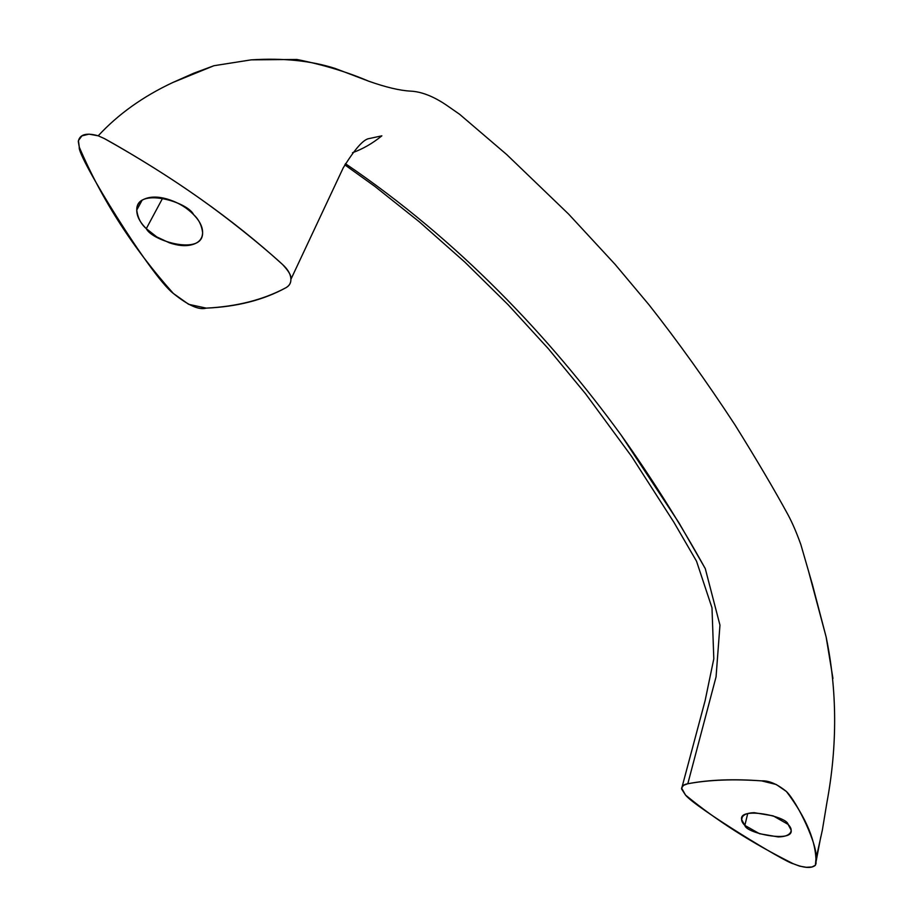 <?xml version="1.0" encoding="UTF-8"?>
<svg xmlns="http://www.w3.org/2000/svg" width="913" height="913" viewBox="0 0 913 913"><rect width="100%" height="100%" fill="white"/><g stroke="black" fill="none" stroke-linecap="round" stroke-linejoin="round"><path stroke-width="1.37" d="M162.754 197.984L146.285 228.649C140.91 223.959 137.737 217.762 136.756 210.047C136.094 186.606 187.804 201.75 193.556 214.578C187.211 208.073 179.416 203.222 170.183 200.004C160.95 196.82 153.053 196.238 146.502 198.269C140.009 200.324 136.756 204.329 136.756 210.275C136.779 216.221 139.951 222.35 146.285 228.649L156.739 236.889L169.167 242.732C178.103 245.825 185.83 246.453 192.346 244.616C198.863 242.755 202.275 238.921 202.583 233.089C202.857 227.234 199.844 221.06 193.556 214.578C198.68 219.234 201.693 225.249 202.595 232.587C203.337 255.925 152.334 241.306 146.285 228.649L162.754 197.984M747.713 813.586L744.848 825.409L741.653 819.6C738.491 806.384 786.96 816.222 788.09 824.382L773.185 815.868L754.218 812.684C748.249 812.867 744.346 814.202 742.531 816.69C740.751 819.178 741.516 822.088 744.848 825.409L759.559 833.729L778.196 836.924C784.141 836.81 788.09 835.532 790.065 833.101C792.016 830.659 791.354 827.749 788.09 824.382L791.092 829.985C794.207 843.144 746.206 833.501 744.848 825.409L747.713 813.586M98.216 135.809L104.344 138.559C108.453 140.716 151.318 164.648 193.008 193.67C235.006 222.715 271.971 254.624 282.539 264.485C288.919 271.287 291.704 276.228 290.905 279.332C290.996 283.133 289.261 285.974 285.723 287.835C263.286 299.806 236.787 306.574 206.247 308.126L188.671 304.326L173.379 293.472C133.241 248.576 101.879 199.821 79.294 147.198L78.438 140.579L81.908 135.877L89.006 134.154L98.216 135.809L104.344 138.559C172.888 176.848 232.29 218.823 282.539 264.485C287.458 268.947 290.208 273.421 290.802 277.872C291.361 282.322 289.672 285.643 285.723 287.835C263.458 300.023 236.969 306.791 206.247 308.126C199.057 310.283 188.101 305.399 173.379 293.472C151.033 276.696 76.395 155.073 79.294 147.198L78.29 141.435C79.716 134.348 86.358 132.476 98.216 135.809C118.108 114.262 142.942 96.516 172.717 82.547L193.67 73.234L213.95 65.713L251.178 59.859L296.851 59.459C323.328 64.766 347.26 72.001 368.647 81.177C385.765 87.237 399.734 90.547 410.576 91.129C421.19 91.62 432.933 96.127 445.784 104.675C432.933 96.127 421.19 91.62 410.576 91.129C399.734 90.547 385.765 87.237 368.647 81.177L335.185 68.464C311.002 60.703 282.996 57.839 251.178 59.859L213.95 65.713L172.717 82.547C142.942 96.516 118.108 114.262 98.216 135.809M345.411 163.667C458.326 240.336 549.033 336.246 621.125 435.09C651.585 477.921 679.649 522.441 705.293 568.651L719.958 625.131L716.066 676.83L687.809 783.753C708.83 779.85 733.413 778.892 761.556 780.866C768.849 780.455 777.134 784.005 786.424 791.514C797.095 801.774 818.778 846.671 815.937 859.236L815.377 865.273L811.919 866.973L806.27 867.282L799.617 866.14L793.386 863.789C751.981 843.133 716.02 820.216 685.515 795.052L681.612 788.067L683.483 785.363L687.809 783.753C708.693 779.736 733.276 778.766 761.556 780.866L776.255 784.507L786.424 791.514C806.544 818.162 816.416 842.174 816.028 863.572L815.366 865.273C811.497 868.594 804.17 868.103 793.386 863.789C785.99 862.842 695.044 807.275 685.515 795.052L681.543 788.935C681.703 786.093 683.78 784.37 687.809 783.753L716.066 676.83L719.958 625.131L705.293 568.651L678.93 522.772L621.125 435.09C549.033 336.246 458.326 240.336 345.411 163.667M816.028 861.838L820.81 836.673M832.953 678.485L826.139 636.989L808.644 571.572L826.139 636.989L832.953 678.485M136.756 210.047L142.029 200.369M741.653 819.6L742.269 817.089M290.905 279.332L343.254 167.809C354.952 148.842 363.636 139.084 369.297 138.536L381.862 135.832C372.595 143.375 362.792 149.002 352.486 152.722M815.937 859.236L822.373 829.997L826.938 802.39C837.472 745.579 837.21 690.445 826.139 636.989L812.422 584.571L800.872 544.65C796.615 532.724 792.29 522.704 787.908 514.567C774.144 489.345 756.512 459.479 735.033 424.967C706.422 381.303 677.708 341.2 648.892 304.668L615.077 264.348L568.594 214.076L506.761 154.605L459.627 114.296L445.784 104.675M682.114 786.778L705.098 700.728L713.806 658.798L711.992 607.818L696.516 561.187L673.851 522.202L631.556 456.34L585.667 393.914L548.279 348.64L508.039 304.657L464.785 262.054L419.295 221.802L374.889 186.423L344.783 164.831"/></g></svg>
